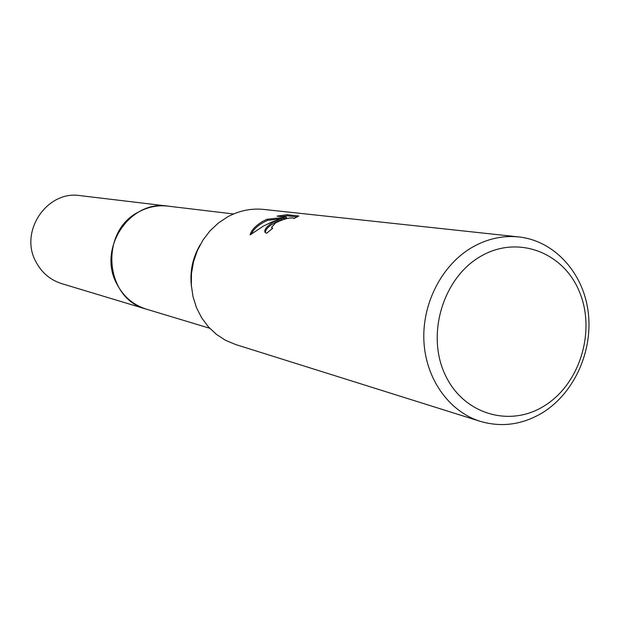 <?xml version="1.0" encoding="UTF-8"?>
<svg xmlns="http://www.w3.org/2000/svg" width="620" height="620" viewBox="0 0 620 620"><rect width="100%" height="100%" fill="white"/><g stroke="black" fill="none" stroke-linecap="round" stroke-linejoin="round"><path stroke-width="0.93" d="M147.017 309.357L146.359 309.163C104.416 298.933 99.123 230.834 139.198 211.676C148.335 206.847 157.899 205.003 167.881 206.119L168.562 206.204M480.283 421.36L235.577 344.511L225.603 340.349L216.458 334.405L208.397 326.833L201.678 317.851L196.494 307.714L193.006 296.701L191.324 285.138L191.495 273.366L193.533 261.725L197.362 250.565L202.879 240.211L209.909 230.973L218.248 223.107L227.641 216.845C239.181 210.629 251.232 208.157 263.787 209.428L518.8 236.933C554.226 240.762 582.978 272.304 588.116 311.325C593.348 350.339 574.693 392.514 543.112 412.346C522.9 424.661 501.96 427.661 480.283 421.36C449.19 411.664 425.816 379.053 423.91 341.279C421.964 303.513 441.889 264.934 472.06 247.388C487.088 238.785 502.673 235.298 518.8 236.933M272.599 222.464L281.162 218.69L271.235 222.293L263.26 226.168L250.116 234.91C251.255 230.268 255.525 225.719 262.926 221.255L267.127 219.232L286.324 217.202L277.062 216.132L287.13 214.698L298.778 216L293.911 218.573L293.764 218.201C290.191 217.225 284.154 218.775 275.668 222.844L271.568 227.292L272.684 228.292L266.678 233.228L265.244 232.593C263.748 230.222 266.197 226.85 272.599 222.464M480.469 256.471C517.204 234.678 563.231 251.922 579.367 291.609C596.029 330.995 580.057 383.718 544.639 405.682C509.485 428.219 462.257 413.896 444.555 373.442C426.312 333.32 443.486 277.667 480.469 256.471M265.313 232.663C265.67 228.121 271.118 223.835 281.666 219.798L281.162 218.69M280.659 218.837L267.631 220.325L267.127 219.232M267.631 220.325C259.323 224.091 253.921 228.61 251.426 233.879M286.324 217.202L286.835 218.325L281.209 218.79M297.213 216.93L287.649 215.845L287.13 214.698M287.649 215.845L281.062 216.597M191.433 286.626C189.666 271.707 192.572 257.765 200.167 244.807M167.881 206.119C130.022 199.733 97.51 248.163 116.56 283.418C123.163 296.337 133.091 304.916 146.359 309.163L61.775 283.666C50.212 279.969 41.548 272.591 35.782 261.524C19.135 231.353 47.174 190.123 80.158 195.633L233.562 213.97M271.808 227.935L272.149 228.687M146.367 309.155L209.7 328.251"/></g></svg>
